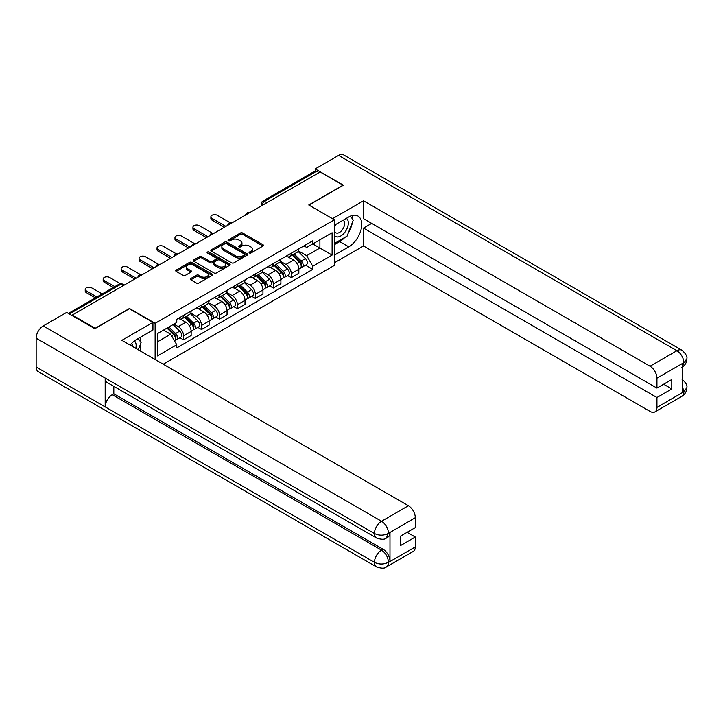 <?xml version="1.0" encoding="UTF-8"?>
<svg xmlns="http://www.w3.org/2000/svg" width="723" height="723" viewBox="0 0 723 723"><rect width="100%" height="100%" fill="white"/><g stroke="black" fill="none" stroke-linecap="round" stroke-linejoin="round"><path stroke-width="1.08" d="M249.408 252.978A1.121 0.642 0 0 0 250.989 252.978L262.991 246.046A1.6 0.922 0 0 0 263.452 245.395A1.6 0.922 0 0 0 262.991 244.745L242.657 233.005A1.6 0.922 0 0 0 240.398 233.005L228.396 239.937A1.121 0.642 0 0 0 228.07 240.388A1.121 0.642 0 0 0 228.396 240.849A1.121 0.642 0 0 0 229.977 240.849L231.532 239.946A5.115 2.955 0 0 1 238.762 239.946L240.452 240.931A5.115 2.955 0 0 1 241.952 243.018A5.115 2.955 0 0 1 240.452 245.097L238.897 246.001A1.121 0.642 0 0 0 238.572 246.453A1.121 0.642 0 0 0 238.897 246.914A1.121 0.642 0 0 0 240.479 246.914L242.033 246.01A5.115 2.955 0 0 1 249.263 246.01L250.962 246.995A5.115 2.955 0 0 1 252.454 249.083A5.115 2.955 0 0 1 250.962 251.161L249.408 252.065A1.121 0.642 0 0 0 249.083 252.517A1.121 0.642 0 0 0 249.408 252.978L249.408 252.065M190.818 278.518A1.6 0.922 0 0 0 190.348 279.177A1.6 0.922 0 0 0 190.818 279.828L196.52 283.118A1.6 0.922 0 0 0 198.78 283.118L212.101 275.427A1.6 0.922 0 0 0 212.571 274.767A1.6 0.922 0 0 0 212.101 274.116L191.776 262.386A1.6 0.922 0 0 0 189.516 262.386L176.186 270.077A1.6 0.922 0 0 0 175.716 270.727A1.6 0.922 0 0 0 176.186 271.378L183.073 275.355A1.6 0.922 0 0 0 185.332 275.355L191.044 272.065A1.6 0.922 0 0 0 191.505 271.414A1.6 0.922 0 0 0 191.044 270.764L187.628 268.784A4.275 2.467 0 0 1 186.371 267.04A4.275 2.467 0 0 1 189.01 264.763A4.275 2.467 0 0 1 193.665 265.296L207.049 273.023A4.275 2.467 0 0 1 208.305 274.767A4.275 2.467 0 0 1 205.666 277.054A4.275 2.467 0 0 1 201.003 276.52L198.78 275.228A1.6 0.922 0 0 0 196.52 275.228L190.818 278.518L190.818 279.828L196.52 276.557L196.52 275.228M155.129 323.308L129.471 308.495L95.183 328.296L72.282 315.074L320.144 171.975L343.036 185.196L308.748 204.989L334.406 219.801L155.129 323.308L155.129 359.521M231.64 262.838A1.6 0.922 0 0 0 233.9 262.838L247.23 255.147A1.6 0.922 0 0 0 247.7 254.487A1.6 0.922 0 0 0 247.23 253.836L226.905 242.106A1.6 0.922 0 0 0 224.645 242.106L211.315 249.796A1.6 0.922 0 0 0 210.845 250.447A1.6 0.922 0 0 0 211.315 251.098L231.64 262.838M207.863 253.213A1.121 0.642 0 0 1 209.001 253.375L209.001 252.047L229.67 263.976A1.6 0.922 0 0 1 230.14 264.627A1.6 0.922 0 0 1 229.67 265.287L216.34 272.978A1.6 0.922 0 0 1 214.08 272.978L193.755 261.238L193.755 259.937A1.6 0.922 0 0 0 193.285 260.587A1.6 0.922 0 0 0 193.755 261.238M193.755 259.937L199.458 256.647A1.6 0.922 0 0 1 201.717 256.647L209.959 261.401A1.6 0.922 0 0 0 212.219 261.401L216.005 259.223A1.6 0.922 0 0 0 216.466 258.563A1.6 0.922 0 0 0 216.005 257.912L207.42 252.96A1.121 0.642 0 0 1 207.085 252.499A1.121 0.642 0 0 1 207.781 251.902A1.121 0.642 0 0 1 209.001 252.047M163.244 364.202L334.406 265.377L334.406 219.801M72.282 315.074L72.282 315.671M266.868 202.729L264.446 201.337A3.254 1.88 60 0 0 262.82 201.175L314.948 171.08A3.254 1.88 60 0 1 316.575 171.243L264.446 201.337A3.254 1.88 120 0 0 262.142 205.323L262.142 205.459M318.988 172.634L316.575 171.243M291.261 253.222A7.483 4.32 60 0 1 289.706 256.584L297.307 252.2A7.483 4.32 -120 0 0 298.852 248.839M280.479 261.283L285.965 264.446A7.483 4.32 60 0 1 291.261 273.619L298.852 269.236A7.483 4.32 -120 0 0 293.556 260.063L288.125 256.927M298.852 269.236L298.852 273.285L291.261 277.668L287.618 275.571M289.706 256.584A7.483 4.32 60 0 1 286.019 256.24M291.261 273.619L291.261 277.668M273.303 263.588A7.483 4.32 60 0 1 271.758 266.95L279.349 262.557A7.483 4.32 -120 0 0 280.904 259.205M269.67 285.928L273.312 288.034L280.904 283.651L280.904 279.593A7.483 4.32 -120 0 0 275.608 270.429L270.176 267.293M271.758 266.95A7.483 4.32 60 0 1 268.07 266.606M262.53 271.649L268.016 274.812A7.483 4.32 60 0 1 273.312 283.985L273.312 288.034M255.355 273.954A7.483 4.32 60 0 1 253.809 277.307L261.401 272.923A7.483 4.32 -120 0 0 262.955 269.562M251.712 296.294L255.355 298.4L262.955 294.017L262.955 289.959A7.483 4.32 -120 0 0 257.659 280.795L252.219 277.65M253.809 277.307A7.483 4.32 60 0 1 250.122 276.972M244.582 282.006L250.068 285.178A7.483 4.32 60 0 1 255.355 294.342L255.355 298.4M237.406 284.311A7.483 4.32 60 0 1 235.852 287.673L243.452 283.289A7.483 4.32 -120 0 0 244.998 279.928M233.764 306.66L237.406 308.757L244.998 304.374L244.998 300.325A7.483 4.32 -120 0 0 239.711 291.152L234.27 288.016M235.852 287.673A7.483 4.32 60 0 1 232.173 287.338M226.624 292.372L232.11 295.544A7.483 4.32 60 0 1 237.406 304.708L237.406 308.757M219.458 294.677A7.483 4.32 60 0 1 217.903 298.039L225.504 293.655A7.483 4.32 -120 0 0 227.049 290.294M215.816 317.026L219.458 319.123L227.049 314.74L227.049 310.691A7.483 4.32 -120 0 0 221.753 301.518L216.322 298.382M217.903 298.039A7.483 4.32 60 0 1 214.216 297.695M208.676 302.738L214.162 305.901A7.483 4.32 60 0 1 219.458 315.074L219.458 319.123M201.5 305.043A7.483 4.32 60 0 1 199.955 308.405L207.546 304.012A7.483 4.32 -120 0 0 209.101 300.66M197.867 327.383L201.5 329.489L209.101 325.106L209.101 321.048A7.483 4.32 -120 0 0 203.805 311.884L198.373 308.748M199.955 308.405A7.483 4.32 60 0 1 196.267 308.061M190.727 313.104L196.213 316.267A7.483 4.32 60 0 1 201.5 325.44L201.5 329.489M183.552 315.409A7.483 4.32 60 0 1 182.006 318.762L189.598 314.378A7.483 4.32 -120 0 0 191.152 311.017M179.91 337.749L183.552 339.855L191.152 335.472L191.152 331.414A7.483 4.32 -120 0 0 185.856 322.25L180.416 319.105M182.006 318.762A7.483 4.32 60 0 1 178.319 318.427M173.891 324.112L178.265 326.633A7.483 4.32 60 0 1 183.552 335.797L183.552 339.855M303.976 245.883L306.679 247.438L332.11 232.761L319.909 239.801L319.909 248.043L306.679 255.68L298.427 250.917M157.433 341.843L170.664 334.207L176.764 344.772L157.433 355.933L157.433 333.61L176.764 322.449L176.764 319.322L312.779 240.795L312.779 243.922L332.11 255.083L312.779 266.245L306.679 255.68M332.11 232.761L332.11 255.083M176.764 344.772L176.764 347.89L312.779 269.363L312.779 266.245M170.664 334.207L163.534 330.086M305.567 265.205L312.779 269.363M249.851 253.131L250.962 252.499A5.115 2.955 0 0 0 252.454 250.411L252.454 249.083M241.952 243.018L241.952 244.347A5.115 2.955 0 0 1 240.452 246.426L239.349 247.067M262.964 246.055L242.657 234.333A1.6 0.922 0 0 0 240.398 234.333L228.848 241.003M247.212 255.156L226.905 243.434A1.6 0.922 0 0 0 224.645 243.434L211.333 251.116M244.41 254.948A1.121 0.642 0 0 0 244.736 254.487A1.121 0.642 0 0 0 244.41 254.035L226.561 243.732A1.121 0.642 0 0 0 224.98 243.732L223.344 244.681A5.115 2.955 0 0 0 221.844 246.76A5.115 2.955 0 0 0 223.344 248.848L235.544 255.897A5.115 2.955 0 0 0 242.774 255.897L244.41 254.948L244.41 256.276A1.121 0.642 0 0 0 244.736 255.815L244.736 254.487M221.844 246.76L221.844 248.088A5.115 2.955 0 0 0 223.344 250.176L223.344 248.848M244.41 256.276L242.774 257.225A5.115 2.955 0 0 1 235.544 257.225L223.344 250.176M193.773 261.256L199.458 257.975L199.458 256.647M216.466 258.563L216.466 259.891A1.6 0.922 0 0 1 216.005 260.551L212.219 262.729A1.6 0.922 0 0 1 209.959 262.729L201.717 257.975A1.6 0.922 0 0 0 199.458 257.975M209.001 253.375L229.643 265.296M218.518 266.344A4.275 2.467 0 0 0 223.172 266.877A4.275 2.467 0 0 0 225.811 264.6A4.275 2.467 0 0 0 224.555 262.856L219.837 260.135A1.6 0.922 0 0 0 217.587 260.135L213.8 262.313A1.6 0.922 0 0 0 213.33 262.964A1.6 0.922 0 0 0 213.8 263.624L218.518 266.344L218.518 267.673A4.275 2.467 0 0 0 223.172 268.206A4.275 2.467 0 0 0 225.811 265.928L225.811 264.6M213.33 262.964L213.33 264.302A1.6 0.922 0 0 0 213.8 264.952L213.8 263.624M218.518 267.673L213.8 264.952M208.305 274.767L208.305 276.105A4.275 2.467 0 0 1 205.666 278.382A4.275 2.467 0 0 1 201.003 277.849L198.78 276.557A1.6 0.922 0 0 0 196.52 276.557M186.371 267.04L186.371 268.369A4.275 2.467 0 0 0 187.628 270.113L187.628 268.784M191.017 272.074L187.628 270.113M212.083 275.436L191.776 263.714A1.6 0.922 0 0 0 189.516 263.714L176.204 271.396L176.186 270.077M292.228 255.129L299.295 262.106A4.067 2.35 60 0 1 300.37 268.206L298.852 269.083M293.637 256.52L296.629 258.256M230.339 222.838L217.271 215.291A3.742 2.16 -0 0 0 213.195 214.821A3.742 2.16 -0 0 0 210.881 216.819A3.742 2.16 -0 0 0 211.975 218.346L225.901 226.38M293.005 254.677L300.75 262.313A1.952 1.13 60 0 1 301.265 265.242A1.952 1.13 60 0 1 301.093 265.314M294.18 253.999L301.256 260.976A4.067 2.35 60 0 1 302.322 267.076A4.067 2.35 60 0 1 301.093 267.203M298.138 251.423L305.395 258.581A4.067 2.35 60 0 1 306.471 264.681L302.322 267.076M224.401 227.248L211.975 220.072A3.742 2.16 180 0 1 210.881 218.545L210.881 216.819M274.27 265.495L281.346 272.472A4.067 2.35 60 0 1 282.422 278.572L280.904 279.449M275.68 266.886L278.68 268.613M212.39 233.195L199.322 225.648A3.742 2.16 -0 0 0 195.237 225.187A3.742 2.16 -0 0 0 192.933 227.176A3.742 2.16 -0 0 0 194.026 228.712L207.944 236.746M275.056 265.043L282.801 272.679A1.952 1.13 60 0 1 283.317 275.608A1.952 1.13 60 0 1 283.136 275.68M276.231 264.365L283.299 271.342A4.067 2.35 60 0 1 284.374 277.442A4.067 2.35 60 0 1 283.145 277.569M280.19 261.789L287.447 268.947A4.067 2.35 60 0 1 288.513 275.047L284.374 277.442M206.453 237.614L194.026 230.438A3.742 2.16 180 0 1 192.933 228.911L192.933 227.176M256.322 275.861L263.398 282.838A4.067 2.35 60 0 1 264.464 288.929L262.946 289.806M257.731 277.252L260.732 278.979M194.442 243.561L181.365 236.014A3.742 2.16 -0 0 0 177.289 235.544A3.742 2.16 -0 0 0 174.975 237.542A3.742 2.16 -0 0 0 176.078 239.069L189.995 247.112M257.108 275.4L264.853 283.045A1.952 1.13 60 0 1 265.368 285.974A1.952 1.13 60 0 1 265.187 286.046M258.283 274.731L265.35 281.708A4.067 2.35 60 0 1 266.425 287.799A4.067 2.35 60 0 1 265.196 287.935M262.232 272.155L269.489 279.313A4.067 2.35 60 0 1 270.565 285.413L266.425 287.799M188.504 247.971L176.078 240.795A3.742 2.16 180 0 1 174.975 239.268L174.975 237.542M344.781 237.469A18.31 10.574 120 0 1 339.702 241.599L348.793 246.841A18.31 10.574 120 0 0 360.75 230.709A18.31 10.574 120 0 0 357.948 216.041A18.31 10.574 120 0 0 348.793 216.945L334.406 225.251M348.793 246.841L334.406 255.147M334.406 262.792L363.524 245.983L363.524 228.107L656.945 397.514L656.945 407.42L683.985 391.667L682.268 392.472L682.268 363.904L683.813 362.675L656.945 378.183A9.761 5.639 -120 0 0 650.04 366.227L676.918 350.718L338.608 155.4L315.192 168.92L343.389 185.196L308.92 205.088M371.694 223.389L363.524 228.107M663.624 384.229L671.794 388.947L671.794 379.512L656.945 388.088L363.524 218.671L363.524 200.804L650.04 366.227M332.508 218.708L363.524 200.804M363.524 245.983L650.04 411.405A9.761 5.639 -120 0 0 654.93 411.884A9.761 5.639 -120 0 0 656.945 407.42M338.608 155.4A10.005 5.775 -60 0 1 343.615 154.903L681.916 350.221A10.005 5.775 -60 0 0 676.918 350.718A9.761 5.639 60 0 1 683.813 362.675M315.192 170.971L315.192 168.92M656.945 388.088L656.945 378.183M671.794 388.947L656.945 397.514M348.414 232.679A18.31 10.574 120 0 0 352.354 222.521M352.652 219.241A18.31 10.574 120 0 0 352.191 215.508M339.702 241.599L334.406 244.654M682.268 385.639L683.813 391.568M681.916 379.114C685.847 382.648 687.492 385.476 686.85 387.591L684.003 391.658M681.916 350.221C685.838 353.719 687.483 356.566 686.85 358.762L683.994 362.774M376.529 538.02A10.005 5.775 -60 0 1 374.451 533.511C379.06 535.725 383.66 535.698 388.251 533.457L386.416 538.011C384.772 539.674 381.482 539.683 376.529 538.02L107.266 382.566A10.005 5.775 -60 0 1 105.187 378.057L36.15 338.192A10.005 5.775 -60 0 1 43.226 325.937L66.643 312.417L94.84 328.694L129.354 308.757L152.942 322.377L152.942 330.022L136.602 339.458A18.31 10.574 120 0 0 130.194 345.115M152.942 322.377L121.88 340.316L408.396 505.739A9.761 5.639 60 0 1 415.3 517.695L415.3 527.6L400.461 536.168L400.461 545.603L415.3 537.026L415.3 546.931A9.761 5.639 60 0 1 413.285 551.396L386.416 566.913A9.761 5.639 -120 0 0 388.432 562.44L415.3 546.931M140 350.782L143.859 353.005M140.407 350.547L140.407 344.41M140.407 341.672L140.407 337.261M386.416 566.913C384.853 568.567 381.554 568.567 376.529 566.922L38.22 371.604A10.005 5.775 -60 0 1 36.15 367.022L105.187 406.886A10.005 5.775 -60 0 1 112.264 394.695L381.527 550.149L383.082 549.254A9.761 5.639 60 0 1 389.986 561.211L389.986 532.643A9.761 5.639 60 0 1 387.962 537.117L386.416 538.011M36.15 338.192L36.15 367.022M43.226 325.937L381.527 521.256A10.005 5.775 -60 0 0 374.451 533.511L105.187 378.057L105.187 406.886L374.451 562.34C379.051 564.564 383.651 564.564 388.26 562.34L388.432 562.44M415.3 537.026L407.13 532.318M113.818 386.353L113.818 393.8L383.082 549.254M113.818 393.8L112.264 394.695M334.406 235.418A10.574 6.109 120 0 0 342.819 234.505A10.574 6.109 120 0 0 348.332 222.991A10.574 6.109 120 0 0 346.407 218.328M335.3 224.745A10.574 6.109 120 0 0 334.406 226.651M334.406 230.185A7.239 4.184 120 0 0 335.87 232.797A7.239 4.184 120 0 0 341.455 230.854A7.239 4.184 120 0 0 344.609 223.57A7.239 4.184 120 0 0 343.109 220.253A7.239 4.184 120 0 0 343.091 220.244M335.897 224.392A7.239 4.184 120 0 0 334.406 228.739M350.447 216.114L353.276 220.135L347.067 236.15L334.641 243.326M135.788 348.35A10.574 6.109 120 0 0 136.141 345.504A10.574 6.109 120 0 0 134.388 340.958M132.417 346.398A7.239 4.184 120 0 0 132.426 346.073A7.239 4.184 120 0 0 131.676 343.425M138.201 338.536L141.093 342.648L138.31 349.805M238.373 286.218L245.44 293.195A4.067 2.35 60 0 1 246.516 299.295L244.998 300.172M239.783 287.609L242.783 289.345M176.484 253.927L163.416 246.38A3.742 2.16 -0 0 0 159.34 245.91A3.742 2.16 -0 0 0 157.027 247.908A3.742 2.16 -0 0 0 158.12 249.435L172.047 257.469M239.159 285.766L246.905 293.411A1.952 1.13 60 0 1 247.42 296.34A1.952 1.13 60 0 1 247.239 296.403M240.325 285.088L247.402 292.065A4.067 2.35 60 0 1 248.477 298.165A4.067 2.35 60 0 1 247.248 298.301M244.284 282.521L251.541 289.679A4.067 2.35 60 0 1 252.616 295.779L248.477 298.165M170.547 258.337L158.12 251.161A3.742 2.16 180 0 1 157.027 249.634L157.027 247.908M220.425 296.584L227.492 303.561A4.067 2.35 60 0 1 228.567 309.661L227.049 310.538M221.834 297.975L224.826 299.711M158.536 264.293L145.468 256.746A3.742 2.16 -0 0 0 141.383 256.276A3.742 2.16 -0 0 0 139.078 258.274A3.742 2.16 -0 0 0 140.172 259.801L154.098 267.835M221.202 296.132L228.947 303.768A1.952 1.13 60 0 1 229.462 306.697A1.952 1.13 60 0 1 229.29 306.769M222.377 295.454L229.453 302.431A4.067 2.35 60 0 1 230.52 308.531A4.067 2.35 60 0 1 229.29 308.658M226.335 292.878L233.592 300.036A4.067 2.35 60 0 1 234.668 306.136L230.52 308.531M152.598 268.703L140.172 261.527A3.742 2.16 180 0 1 139.078 260L139.078 258.274M202.467 306.95L209.543 313.927A4.067 2.35 60 0 1 210.619 320.027L209.101 320.904M203.877 308.341L206.877 310.068M140.587 274.65L127.519 267.103A3.742 2.16 -0 0 0 123.434 266.642A3.742 2.16 -0 0 0 121.13 268.631A3.742 2.16 -0 0 0 122.223 270.167L136.141 278.201M203.253 306.498L210.999 314.134A1.952 1.13 60 0 1 211.514 317.063A1.952 1.13 60 0 1 211.333 317.135M204.428 305.82L211.496 312.797A4.067 2.35 60 0 1 212.571 318.897A4.067 2.35 60 0 1 211.342 319.024M208.387 303.244L215.644 310.402A4.067 2.35 60 0 1 216.71 316.502L212.571 318.897M134.65 279.069L122.223 271.893A3.742 2.16 180 0 1 121.13 270.366L121.13 268.631M184.519 317.316L191.595 324.293A4.067 2.35 60 0 1 192.661 330.384L191.143 331.261M185.928 318.707L188.929 320.434M120.334 283.687L109.562 277.469A3.742 2.16 -0 0 0 105.486 276.999A3.742 2.16 -0 0 0 103.172 278.997A3.742 2.16 -0 0 0 104.275 280.524L114.821 286.615M185.305 316.864L193.05 324.5A1.952 1.13 60 0 1 193.565 327.429A1.952 1.13 60 0 1 193.384 327.501M186.48 316.186L193.547 323.163A4.067 2.35 60 0 1 194.623 329.263A4.067 2.35 60 0 1 193.393 329.39M190.429 313.61L197.686 320.768A4.067 2.35 60 0 1 198.762 326.868L194.623 329.263M113.33 287.483L104.275 282.25A3.742 2.16 180 0 1 103.172 280.723L103.172 278.997M166.986 328.088L173.637 334.65A4.067 2.35 60 0 1 174.713 340.75L174.514 340.867M167.98 329.064L170.98 330.8M102.169 293.927L91.613 287.835A3.742 2.16 -0 0 0 87.537 287.365A3.742 2.16 -0 0 0 85.224 289.363A3.742 2.16 -0 0 0 86.317 290.89L96.873 296.981M167.772 327.636L175.102 334.866A1.952 1.13 60 0 1 175.617 337.795A1.952 1.13 60 0 1 175.436 337.858M168.947 326.959L175.599 333.52A4.067 2.35 60 0 1 176.674 339.62A4.067 2.35 60 0 1 175.445 339.756M173.086 324.573L179.738 331.134A4.067 2.35 60 0 1 180.813 337.234L176.674 339.62M95.382 297.849L86.317 292.616A3.742 2.16 180 0 1 85.224 291.089L85.224 289.363M262.259 205.386L262.142 205.323A3.254 1.88 0 0 1 261.193 203.994L261.193 206.01M201.5 325.44L209.101 321.048M219.458 315.074L227.049 310.691M237.406 304.708L244.998 300.325M255.355 294.342L262.955 289.959M273.312 283.985L280.904 279.593M183.552 335.797L191.152 331.414M178.265 326.633L185.856 322.25M196.213 316.267L203.805 311.884M214.162 305.901L221.753 301.518M232.11 295.544L239.711 291.152M250.068 285.178L257.659 280.795M268.016 274.812L275.608 270.429M285.965 264.446L293.556 260.063M249.516 212.743A3.254 1.88 120 0 0 248.079 213.574M231.568 223.109A3.254 1.88 120 0 0 230.131 223.94M213.619 233.475A3.254 1.88 120 0 0 212.173 234.306M195.662 243.841A3.254 1.88 120 0 0 194.225 244.672M177.713 254.198A3.254 1.88 120 0 0 176.276 255.029M159.765 264.564A3.254 1.88 120 0 0 158.328 265.395M141.807 274.93A3.254 1.88 120 0 0 140.37 275.761M123.253 285.639L120.84 284.247L69.345 313.972M124.211 285.088L122.467 284.085A3.254 1.88 120 0 0 120.84 284.247A3.254 1.88 60 0 0 119.214 284.085L68.396 313.43M250.962 252.499L250.962 251.161M238.897 246.914L238.897 246.001M240.452 246.426L240.452 245.097M228.396 240.849L228.396 239.937M240.398 234.333L240.398 233.005M242.657 234.333L242.657 233.005M262.991 246.046L262.991 244.745M211.315 251.098L211.315 249.796M224.645 243.434L224.645 242.106M226.905 243.434L226.905 242.106M247.23 255.147L247.23 253.836M235.544 257.225L235.544 255.897M242.774 257.225L242.774 255.897M201.717 257.975L201.717 256.647M209.959 262.729L209.959 261.401M212.219 262.729L212.219 261.401M216.005 260.551L216.005 259.223M229.67 265.287L229.67 263.976M198.78 276.557L198.78 275.228M201.003 277.849L201.003 276.52M191.044 272.065L191.044 270.764M189.516 263.714L189.516 262.386M191.776 263.714L191.776 262.386M212.101 275.427L212.101 274.116M299.295 262.106L296.963 263.452M301.672 264.347L300.94 264.772M305.395 258.581L301.256 260.976M211.975 220.072L211.975 218.346M281.346 272.472L279.006 273.818M283.723 274.713L282.991 275.138M287.447 268.947L283.299 271.342M194.026 230.438L194.026 228.712M263.398 282.838L261.057 284.184M265.775 285.079L265.034 285.504M269.489 279.313L265.35 281.708M176.078 240.795L176.078 239.069M686.85 387.618C686.742 391.45 685.052 394.369 681.798 396.376A9.761 5.639 -120 0 0 683.813 391.902M682.268 367.148L683.813 363.009M389.986 561.211L388.269 562.34M415.3 517.695L388.269 533.447M388.432 533.547L389.986 532.643M388.432 533.212A9.761 5.639 60 0 0 381.527 521.256L408.396 505.739M376.529 566.922A10.005 5.775 -60 0 1 374.451 562.34A10.005 5.775 -60 0 1 381.527 550.149C385.684 552.932 387.989 556.918 388.432 562.114M245.44 293.195L243.109 294.55M247.817 295.445L247.085 295.861M251.541 289.679L247.402 292.065M158.12 251.161L158.12 249.435M227.492 303.561L225.16 304.907M229.869 305.802L229.137 306.227M233.592 300.036L229.453 302.431M140.172 261.527L140.172 259.801M209.543 313.927L207.203 315.273M211.92 316.168L211.188 316.593M215.644 310.402L211.496 312.797M122.223 271.893L122.223 270.167M191.595 324.293L189.254 325.639M193.972 326.534L193.231 326.959M197.686 320.768L193.547 323.163M104.275 282.25L104.275 280.524M173.637 334.65L171.604 335.824M176.014 336.9L175.282 337.316M179.738 331.134L175.599 333.52M86.317 292.616L86.317 290.89M249.796 212.589A3.254 3.254 0 0 0 245.621 215.002M231.839 222.955A3.254 3.254 0 0 0 227.664 225.359M213.891 233.312A3.254 3.254 0 0 0 209.715 235.725M195.942 243.678A3.254 3.254 0 0 0 191.767 246.091M177.994 254.044A3.254 3.254 0 0 0 173.818 256.457M160.036 264.41A3.254 3.254 0 0 0 155.861 266.814M142.088 274.767A3.254 3.254 0 0 0 137.912 277.18M122.467 284.085A3.254 3.254 0 0 0 119.214 284.085M262.82 201.175A3.254 3.254 0 0 0 261.193 203.994M654.93 411.884L681.798 396.376M686.85 358.789C686.714 362.584 685.033 365.476 681.798 367.474"/></g></svg>
